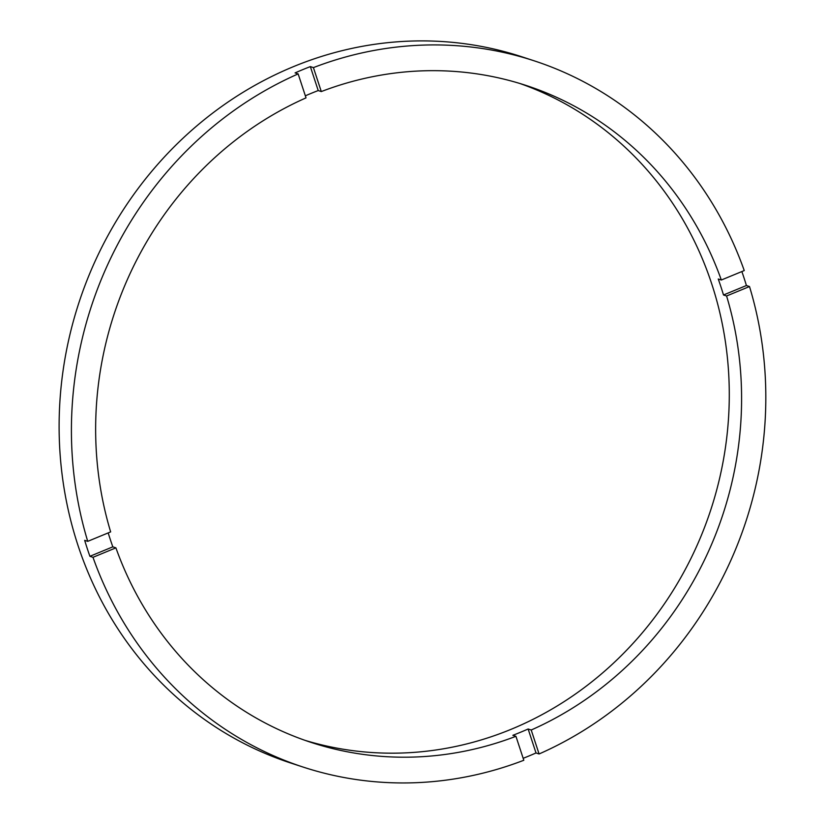 <?xml version="1.0" encoding="UTF-8"?>
<svg xmlns="http://www.w3.org/2000/svg" width="824" height="824" viewBox="0 0 824 824"><rect width="100%" height="100%" fill="white"/><g stroke="black" fill="none" stroke-linecap="round" stroke-linejoin="round"><path stroke-width="1.24" d="M534.117 60.801A371.542 344.494 108.1 0 1 744.247 270.571L721.33 280.016L718.25 279.006A345.627 320.454 108.1 0 1 723.503 294.982L746.42 285.526L749.5 286.536A371.542 344.494 108.1 0 1 539.081 753.97L531.212 730.013L528.133 729.003A345.627 320.454 108.1 0 1 520.531 732.248A345.627 320.454 108.1 0 1 512.858 735.307L515.937 736.306L523.817 760.264A371.542 344.494 108.1 0 1 303.119 767.072L290.81 763.055A371.542 344.494 108.1 0 1 59.112 424.916A371.542 344.494 108.1 0 1 293.447 66.641A371.542 344.494 108.1 0 1 521.808 56.774L534.117 60.801A371.542 344.494 108.1 0 0 313.419 67.609L310.349 66.6A371.542 344.494 108.1 0 0 302.676 69.659A371.542 344.494 108.1 0 0 295.074 72.903L298.154 73.913L306.023 97.871A345.627 320.454 108.1 0 0 110.653 531.892L87.735 541.347A371.542 344.494 108.1 0 1 298.154 73.913M303.119 767.072A371.542 344.494 108.1 0 1 92.988 557.312L115.906 547.857A345.627 320.454 108.1 0 0 311.173 742.434A345.627 320.454 108.1 0 0 515.937 736.306M115.906 547.857L112.826 546.848A345.627 320.454 108.1 0 1 108.191 532.901M721.33 280.016A345.627 320.454 108.1 0 0 526.062 85.439A345.627 320.454 108.1 0 0 321.298 91.567L318.219 90.558A345.627 320.454 108.1 0 0 310.555 93.606A345.627 320.454 108.1 0 0 305.354 95.811M305.045 740.354A345.627 320.454 108.1 0 0 511.302 729.23A345.627 320.454 108.1 0 0 729.25 399.424A345.627 320.454 108.1 0 0 519.882 83.492M523.168 758.307A371.542 344.494 108.1 0 0 528.4 756.205A371.542 344.494 108.1 0 0 536.012 752.961L528.133 729.003M746.42 285.526A371.542 344.494 108.1 0 0 741.868 271.549M539.081 753.97L536.012 752.961M321.298 91.567L313.419 67.609M531.212 730.013A345.627 320.454 108.1 0 0 726.583 295.981L749.5 286.536M92.988 557.312L89.909 556.303L112.826 546.848M87.735 541.347L84.666 540.338A371.542 344.494 108.1 0 0 89.909 556.303M723.503 294.982L726.583 295.981M318.219 90.558L310.349 66.6"/></g></svg>
